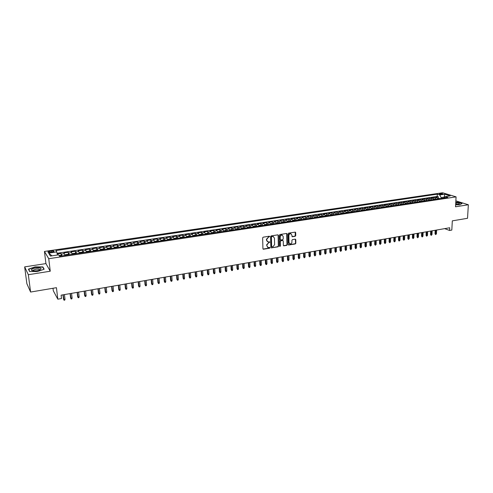 <?xml version="1.0" encoding="UTF-8"?>
<svg xmlns="http://www.w3.org/2000/svg" width="493" height="493" viewBox="0 0 493 493"><rect width="100%" height="100%" fill="white"/><g stroke="black" fill="none" stroke-linecap="round" stroke-linejoin="round"><path stroke-width="0.74" d="M269.665 236.572L269.258 236.215L263.182 237.182L262.627 237.879L262.929 248.737L263.311 249.236L269.554 248.238L269.936 247.757L269.671 247.406L268.106 247.511L266.886 245.915L266.861 245.009L268.636 242.79L269.8 242.18L269.529 241.823L267.982 241.934L266.744 240.313L266.719 239.407L268.494 237.182L269.665 236.572M267.403 241.662L266.466 240.153L266.442 239.247L269.326 236.209M263.046 249.07L269.277 248.071L269.609 247.394M267.526 247.239L266.59 244.848L269.468 241.816M439.935 193.552L439.275 193.78C439.442 194.211 440.422 194.371 442.215 194.26L442.868 194.039C442.702 193.601 441.722 193.441 439.935 193.552M295.19 236.295L295.732 235.611L295.689 232.61L295.307 232.111L288.608 233.14L288.06 233.824L288.239 244.534L288.615 245.027L295.289 243.949L295.831 243.271L295.782 239.672L295.227 239.167L292.448 239.623L291.905 240.307L291.936 242.094C291.77 243.345 291.116 243.949 289.983 243.912L288.984 242.581L288.867 235.537C289.027 234.292 289.674 233.688 290.808 233.713L291.831 235.062L292.226 236.739L295.19 236.295L295.27 232.104M28.329 274.712L50.261 271.224L45.929 263.601L24.65 266.886L28.329 274.712L30.603 292.047L56.442 287.684L57.81 299.177L61.502 298.53L61.107 295.165L449.721 227.76L449.573 230.465L451.816 230.071L452.315 220.864L467.53 218.294L468.35 204.761L455.865 200.854M50.261 271.224L48.745 258.714L456.08 196.867L455.532 206.795L468.35 204.761M278.391 235.364L277.818 234.853L271.144 235.913L270.595 236.609L270.854 247.424L271.23 247.917L278.07 246.82L278.619 246.13L278.391 235.364L277.984 234.853M279.925 234.52L286.525 233.472L287.092 233.984L287.271 244.694L286.729 245.378L283.734 245.841L283.358 245.341L283.278 241.003L282.711 240.498L280.837 240.8L280.289 241.49L280.381 246.019L279.864 246.494L279.599 246.149L279.377 235.21L279.925 234.52M30.603 292.047L26.875 283.721L24.65 266.886M438.295 198.352L438.369 196.83L435.664 197.237L436.958 197.65L435.146 197.921L436.262 199.203M433.785 199.03L433.852 197.508L431.128 197.921L432.416 198.334L430.592 198.605L431.702 199.893M429.243 199.714L429.311 198.192L426.568 198.599L427.85 199.018L426.014 199.295L427.117 200.589M424.67 200.404L424.738 198.876L421.977 199.289L423.253 199.708L421.404 199.992L422.501 201.286M420.073 201.101L420.135 199.566L417.355 199.985L418.619 200.404L416.764 200.688L417.854 201.988M415.439 201.803L415.5 200.263L412.703 200.682L413.96 201.107L412.086 201.391L413.177 202.697M410.78 202.506L410.835 200.959L408.019 201.384L409.27 201.81L407.384 202.093L408.469 203.412M406.084 203.215L406.14 201.662L403.305 202.087L404.55 202.524L402.652 202.808L403.73 204.127M401.364 203.923L401.413 202.37L398.56 202.802L399.798 203.239L397.888 203.523L398.96 204.848M396.606 204.644L396.655 203.085L393.784 203.517L395.01 203.954L393.087 204.244L394.154 205.575M391.824 205.365L391.867 203.806L388.977 204.238L390.197 204.681L388.256 204.971L389.322 206.308M387.005 206.092L387.042 204.527L384.133 204.965L385.347 205.408L383.394 205.704L384.454 207.048M382.149 206.826L382.192 205.254L379.259 205.692L380.46 206.142L378.501 206.438L379.548 207.787M377.268 207.565L377.305 205.988L374.353 206.425L375.549 206.881L373.571 207.177L374.618 208.533M372.351 208.305L372.381 206.721L369.417 207.171L370.6 207.627L368.61 207.923L369.651 209.285M367.402 209.05L367.433 207.467L364.444 207.91L365.615 208.373L363.618 208.675L364.647 210.043M362.417 209.802L362.441 208.212L359.434 208.662L360.605 209.131L358.584 209.433L359.613 210.807M357.4 210.56L357.425 208.964L354.393 209.42L355.552 209.889L353.524 210.191L354.541 211.571M352.347 211.324L352.366 209.722L349.315 210.178L350.468 210.653L348.422 210.961L349.438 212.347M347.263 212.095L347.275 210.486L344.206 210.949L345.346 211.423L343.288 211.731L344.293 213.124M342.142 212.865L342.154 211.257L339.061 211.719L340.188 212.193L338.118 212.508L339.116 213.907M338.377 214.017L336.996 213.642L336.99 212.027L333.878 212.495L335 212.976L332.911 213.29L333.903 214.695M333.169 214.806L331.789 214.43L331.795 212.803L328.658 213.278L329.768 213.765L327.666 214.079L328.658 215.49M327.925 215.601L326.545 215.219L326.563 213.592L323.408 214.067L324.505 214.554L322.391 214.874L323.371 216.291M321.3 216.02L321.294 214.381L318.114 214.856L319.205 215.349L317.073 215.669L318.047 217.099M315.995 216.828L315.988 215.176L312.79 215.657L313.862 216.156L311.718 216.476L312.685 217.906M310.658 217.641L310.645 215.977L307.422 216.458L308.489 216.963L306.326 217.284L307.287 218.726M305.278 218.454L305.266 216.784L302.018 217.271L303.072 217.777L300.896 218.103L301.845 219.551M299.867 219.28L299.843 217.598L296.576 218.085L297.618 218.596L295.43 218.923L296.373 220.377M294.413 220.106L294.389 218.411L291.092 218.904L292.127 219.422L289.921 219.755L290.858 221.215M288.916 220.938L288.892 219.237L285.576 219.736L286.593 220.254L284.375 220.587L285.299 222.053M283.389 221.782L283.352 220.069L280.012 220.568L281.022 221.092L278.785 221.425L279.704 222.898M277.812 222.626L277.781 220.901L274.416 221.406L275.414 221.936L273.153 222.275L274.065 223.754M272.204 223.483L272.161 221.745L268.771 222.251L269.757 222.781L267.489 223.126L268.389 224.611M266.553 224.34L266.503 222.589L263.089 223.101L264.063 223.637L261.777 223.982L262.67 225.48M260.859 225.202L260.809 223.446L257.371 223.964L258.332 224.5L256.021 224.845L256.908 226.349M255.121 226.077L255.066 224.309L251.603 224.826L252.552 225.369L250.228 225.72L251.11 227.23M249.347 226.953L249.285 225.172L245.797 225.695L246.734 226.244L244.392 226.595L245.261 228.111M243.524 227.84L243.462 226.047L239.943 226.57L240.867 227.125L238.513 227.483L239.37 229.005M237.663 228.734L237.595 226.928L234.052 227.458L234.964 228.012L232.585 228.37L233.435 229.904M231.759 229.627L231.685 227.809L228.117 228.345L229.011 228.906L226.62 229.27L227.458 230.81M225.806 230.533L225.726 228.703L222.133 229.245L223.015 229.812L220.605 230.169L221.437 231.716M219.816 231.445L219.73 229.602L216.107 230.145L216.975 230.718L214.547 231.081L215.367 232.634M213.777 232.363L213.685 230.508L210.036 231.057L210.893 231.63L208.447 232L209.254 233.565M207.689 233.294L207.596 231.42L203.917 231.975L204.761 232.554L202.296 232.924L203.098 234.495M201.563 234.224L201.458 232.339L197.755 232.899L198.58 233.485L196.097 233.855L196.886 235.432M195.388 235.167L195.277 233.269L191.549 233.83L192.356 234.415L189.854 234.791L190.637 236.381M189.164 236.116L189.047 234.2L185.288 234.767L186.083 235.358L183.562 235.74L184.333 237.336M182.891 237.071L182.774 235.143L178.984 235.709L179.76 236.313L177.221 236.695L177.979 238.298M176.574 238.033L176.445 236.092L172.63 236.665L173.394 237.269L170.831 237.651L171.582 239.265M170.208 239L170.073 237.047L166.227 237.62L166.973 238.236L164.391 238.624L165.13 240.239M163.793 239.98L163.651 238.008L159.775 238.587L160.508 239.204L157.902 239.598L158.629 241.225M157.322 240.966L157.181 238.976L153.274 239.561L153.989 240.183L151.363 240.578L152.078 242.217M150.809 241.958L150.655 239.955L146.717 240.547L147.419 241.176L144.776 241.57L145.478 243.215M144.246 242.963L144.085 240.941L140.117 241.533L140.795 242.168L138.132 242.568L138.823 244.22M137.627 243.973L137.461 241.934L133.455 242.531L134.121 243.172L131.434 243.573L132.118 245.237M130.953 244.99L130.781 242.932L126.75 243.542L127.397 244.183L124.686 244.59L125.358 246.26M124.23 246.013L124.051 243.943L119.984 244.553L120.612 245.2L117.889 245.613L118.542 247.295M117.457 247.048L117.266 244.959L113.168 245.576L113.778 246.229L111.03 246.642L111.671 248.33M110.629 248.096L110.432 245.982L106.303 246.605L106.889 247.264L104.122 247.683L104.75 249.378M103.746 249.144L103.536 247.018L99.376 247.64L99.95 248.306L97.152 248.731L97.768 250.438M96.807 250.204L96.591 248.059L92.394 248.688L92.949 249.359L90.133 249.785L90.73 251.504M89.806 251.276L89.584 249.107L85.357 249.741L85.887 250.419L83.052 250.851L83.637 252.576M82.756 252.354L82.528 250.167L78.264 250.808L78.775 251.492L75.91 251.923L76.483 253.655M75.651 253.445L75.404 251.233L71.109 251.88L71.602 252.57L68.718 253.001L69.273 254.752M68.484 254.542L68.231 252.311L63.899 252.958L64.922 255.411M50.532 252.379L53.983 251.51C54.205 250.955 53.349 250.771 51.414 250.962L47.963 251.824C47.735 252.385 48.591 252.564 50.532 252.379M48.745 258.714L44.438 251.448L442.615 192.757L456.08 196.867M438.369 196.83L437.18 196.46L437.291 194.174L55.882 250.567L56.744 251.898L57.471 255.017M437.291 194.174L439.781 194.945L444.723 194.211L450.245 195.906L445.265 196.658L447.835 197.453L59.542 256.224L58.649 254.838L50.446 256.077L48.641 253.1L56.744 251.898M61.255 255.645L60.996 253.396L62.007 255.849M68.231 252.311L68.718 253.001M75.404 251.233L75.91 251.923M82.528 250.167L83.052 250.851M89.584 249.107L90.133 249.785M96.591 248.059L97.152 248.731M103.536 247.018L104.122 247.683M110.432 245.982L111.03 246.642M117.266 244.959L117.889 245.613M124.051 243.943L124.686 244.59M130.781 242.932L131.434 243.573M137.461 241.934L138.132 242.568M144.085 240.941L144.776 241.57M150.655 239.955L151.363 240.578M157.181 238.976L157.902 239.598M163.651 238.008L164.391 238.624M170.073 237.047L170.831 237.651M176.445 236.092L177.221 236.695M182.774 235.143L183.562 235.74M189.047 234.2L189.854 234.791M195.277 233.269L196.097 233.855M201.458 232.339L202.296 232.924M207.596 231.42L208.447 232M213.685 230.508L214.547 231.081M219.73 229.602L220.605 230.169M225.726 228.703L226.62 229.27M231.685 227.809L232.585 228.37M237.595 226.928L238.513 227.483M243.462 226.047L244.392 226.595M249.285 225.172L250.228 225.72M255.066 224.309L256.021 224.845M260.809 223.446L261.777 223.982M266.503 222.589L267.489 223.126M272.161 221.745L273.153 222.275M277.781 220.901L278.785 221.425M283.352 220.069L284.375 220.587M288.892 219.237L289.921 219.755M294.389 218.411L295.43 218.923M299.843 217.598L300.896 218.103M305.266 216.784L306.326 217.284M310.645 215.977L311.718 216.476M315.988 215.176L317.073 215.669M321.294 214.381L322.391 214.874M326.563 213.592L327.666 214.079M331.795 212.803L332.911 213.29M336.99 212.027L338.118 212.508M342.154 211.257L343.288 211.731M347.275 210.486L348.422 210.961M352.366 209.722L353.524 210.191M357.425 208.964L358.584 209.433M362.441 208.212L363.618 208.675M367.433 207.467L368.61 207.923M372.381 206.721L373.571 207.177M377.305 205.988L378.501 206.438M382.192 205.254L383.394 205.704M387.042 204.527L388.256 204.971M391.867 203.806L393.087 204.244M396.655 203.085L397.888 203.523M401.413 202.37L402.652 202.808M406.14 201.662L407.384 202.093M410.835 200.959L412.086 201.391M415.5 200.263L416.764 200.688M420.135 199.566L421.404 199.992M424.738 198.876L426.014 199.295M429.311 198.192L430.592 198.605M433.852 197.508L435.146 197.921M437.18 196.46L57.065 253.279M60.996 253.396L57.225 253.957M444.224 197.822L444.261 197.108L441.106 197.588L441.062 198.476M52.997 288.263L53.306 290.784L57.81 299.177M45.929 263.601L44.438 251.448M444.661 228.635L449.573 230.465M444.729 197.255L444.261 197.108L444.723 194.211M72.169 254.314L71.602 252.57M79.355 253.223L78.775 251.492M86.485 252.145L85.887 250.419M93.553 251.073L92.949 249.359M100.566 250.013L99.95 248.306M111.104 248.417L109.939 247.917L107.875 248.232L107.536 248.959L106.889 247.264M114.425 247.917L113.778 246.229M121.272 246.876L120.612 245.2M128.069 245.853L127.397 244.183M134.805 244.83L134.121 243.172M141.491 243.819L140.795 242.168M148.122 242.815L147.419 241.176M154.703 241.816L153.989 240.183M161.236 240.831L160.508 239.204M167.719 239.851L166.973 238.236M174.134 238.828L173.394 237.269M180.524 237.897L179.76 236.313M186.859 236.954L186.083 235.358M193.139 235.999L192.356 234.415M199.375 235.056L198.58 233.485M205.563 234.12L204.761 232.554M211.707 233.189L210.893 231.63M217.801 232.271L216.975 230.718M223.853 231.353L223.015 229.812M229.855 230.447L229.011 228.906M235.814 229.541L234.964 228.012M241.73 228.647L240.867 227.125M247.603 227.76L246.734 226.244M253.433 226.879L252.552 225.369M259.219 226.004L258.332 224.5M264.963 225.128L264.063 223.637M270.663 224.266L269.757 222.781M276.326 223.409L275.414 221.936M281.947 222.559L281.022 221.092M287.524 221.714L286.593 220.254M293.064 220.876L292.127 219.422M298.567 220.044L297.618 218.596M304.027 219.219L303.072 217.777M309.45 218.399L308.489 216.963M314.836 217.586L313.862 216.156M320.179 216.772L319.205 215.349M325.491 215.971L324.505 214.554M330.76 215.17L329.768 213.765M335.992 214.381L335 212.976M341.193 213.592L340.188 212.193M346.357 212.81L345.346 211.423M351.484 212.039L350.468 210.653M356.575 211.263L355.552 209.889M361.628 210.499L360.605 209.131M366.65 209.741L365.615 208.373M371.642 208.983L370.6 207.627M376.597 208.237L375.549 206.881M381.514 207.491L380.46 206.142M386.401 206.752L385.347 205.408M391.257 206.019L390.197 204.681M396.082 205.285L395.01 203.954M400.871 204.564L399.798 203.239M405.628 203.843L404.55 202.524M410.355 203.128L409.27 201.81M415.051 202.413L413.96 201.107M419.716 201.711L418.619 200.404M424.35 201.008L423.253 199.708M428.953 200.312L427.85 199.018M433.532 199.616L432.416 198.334M445.265 196.658L444.039 198.026M438.074 198.932L436.958 197.65M441.106 197.588L439.781 194.945M51.999 255.842L48.641 253.1M37.499 271.544L44.154 269.221L42.891 266.916L35.102 266.892L28.44 269.166L29.574 271.514L37.499 271.544M455.643 204.817L459.846 204.805L462.052 203.48L457.966 202.198L455.785 202.204M42.977 267.625L42.891 266.916M271.23 247.917L277.787 246.654L278.335 245.964L278.114 235.21M271.791 236.658L271.403 237.145L271.631 246.636L272.851 246.851L274.613 244.639L274.465 238.168L273.221 236.541L271.514 236.498L271.403 237.145M271.717 246.876L271.353 246.469L271.125 236.985M273.51 236.634L272.611 236.529M271.514 236.498L272.333 236.369M283.475 245.68L286.445 245.212L286.988 244.528L286.673 233.472M282.853 240.473L280.554 240.639L280.006 241.33L280.381 246.019M279.648 246.34L280.098 245.853M283.192 236.48L282.162 235.124C281.016 235.093 280.363 235.703 280.203 236.96L280.252 239.456L280.819 239.968L282.692 239.66L283.241 238.976L283.192 236.48M282.36 235.186L281.879 234.97C280.733 234.933 280.079 235.543 279.919 236.8L280.203 236.96M280.388 239.826L279.969 239.296L279.919 236.8M291.973 236.591L294.894 236.141M290.987 233.768L290.519 233.559C289.385 233.528 288.744 234.138 288.584 235.383L288.867 235.537M289.508 243.69L288.695 242.42L288.584 235.383M288.356 244.873L294.999 243.788L295.541 243.111L295.369 239.167M59.135 255.59L60.386 255.399L61.483 255.929M60.084 256.113L59.413 256.021M65.002 299.313L64.762 300.12L64.053 300.243L63.492 299.134L63.72 299.541L65.002 299.313L64.454 294.586M64.053 300.243L63.166 294.808M63.492 299.134L62.987 294.839M35.613 267.982C32.624 268.537 31.232 269.264 31.435 270.146C32.211 270.897 34.066 271.076 37.012 270.7L39.797 269.967C42.318 268.278 40.925 267.613 35.613 267.982M39.687 270.01C39.884 269.19 38.633 268.925 35.934 269.215L33.185 270.213L33.197 270.83M29.771 271.52L28.705 269.307L35.157 267.095L42.706 267.12L43.902 269.314M28.773 269.862L28.705 269.307M455.661 204.478L458.977 204.164L459.421 203.597C458.94 203.134 457.72 202.851 455.76 202.746M458.262 204.349L455.705 203.658M455.779 202.352L457.892 202.346L461.849 203.591L459.827 204.805M68.743 254.832L67.64 254.308L65.47 254.634L65.119 255.38M68.601 254.573L65.033 255.392M66.487 255.146L67.362 255.017M72.095 298.062L71.855 298.863L71.152 298.992L70.585 297.883L70.826 298.29L72.095 298.062L71.565 293.353M71.152 298.992L70.289 293.575M70.585 297.883L70.098 293.606M75.947 253.741L74.831 253.217L72.681 253.544L72.354 254.283M74.585 253.944L73.716 253.944M79.139 296.823L78.892 297.624L78.19 297.747L77.629 296.644L77.876 297.045L79.139 296.823L78.621 292.127M78.19 297.747L77.358 292.349M77.629 296.644L77.154 292.38M83.095 252.656L81.967 252.145L79.835 252.465L79.527 253.199M82.941 252.404L79.428 253.211M81.733 252.866L80.883 252.86M86.121 295.59L85.874 296.392L85.178 296.515L84.611 295.418L84.864 295.812L86.121 295.59L85.622 290.913M85.178 296.515L84.365 291.129M84.611 295.418L84.155 291.166M90.182 251.584L89.048 251.073L86.928 251.393L86.645 252.12M90.022 251.331L86.54 252.133M88.826 251.769L87.982 251.781M93.048 294.37L92.795 295.165L92.105 295.289L91.538 294.198L91.803 294.592L93.048 294.37L92.567 289.711M92.105 295.289L91.316 289.927M91.538 294.198L91.094 289.964M97.207 250.518L96.067 250.013L93.966 250.333L93.701 251.054M95.876 250.721L95.038 250.851M99.919 293.162L99.666 293.951L98.982 294.075L98.409 292.99L98.686 293.378L99.919 293.162L99.45 288.516M98.982 294.075L98.218 288.732M98.409 292.99L97.984 288.769M104.183 249.464L103.031 248.965L100.948 249.279L100.701 249.994M104.023 249.218L100.59 250.006M102.852 249.643L102.02 249.655M106.741 291.961L106.482 292.75L105.804 292.867L105.231 291.788L105.514 292.176L106.741 291.961L106.285 287.327M105.804 292.867L105.058 287.542M105.231 291.788L104.818 287.585M110.931 248.17L107.647 248.94M109.779 248.595L108.953 248.608M113.501 290.765L113.248 291.554L112.57 291.677L111.997 290.599L112.287 290.981L113.501 290.765L113.07 286.156M112.57 291.677L111.849 286.365M111.997 290.599L111.597 286.408M117.963 247.381L116.798 246.882L114.746 247.196L114.542 247.899M116.656 247.554L115.83 247.566M120.218 289.582L119.959 290.371L119.288 290.488L118.708 289.416L119.01 289.798L120.218 289.582L119.799 284.985M119.288 290.488L118.591 285.194M118.708 289.416L118.326 285.244M124.772 246.352L123.595 245.859L121.561 246.167L121.377 246.864M123.484 246.543L122.658 246.531M126.874 288.411L126.615 289.194L125.949 289.311L125.37 288.245L125.684 288.621L126.874 288.411L126.473 283.826M125.949 289.311L125.271 284.036M125.37 288.245L125 284.085M131.526 245.329L130.343 244.842L128.322 245.144L128.155 245.834M130.238 245.52L129.425 245.508M133.486 287.246L133.221 288.029L132.562 288.146L131.982 287.08L132.297 287.456L133.486 287.246L133.098 282.68M132.562 288.146L131.908 282.883M131.982 287.08L131.625 282.933M138.046 244.072L134.737 244.571L135.033 244.134L137.036 243.832L138.225 244.312M136.949 244.503L136.142 244.491M140.043 286.094L139.778 286.871L139.125 286.988L138.539 285.928L138.866 286.297L140.043 286.094L139.667 281.54M139.125 286.988L138.49 281.743M138.539 285.928L138.194 281.793M141.423 243.542L141.688 243.129L143.679 242.827L144.874 243.308M143.605 243.474L142.81 243.48M146.55 284.948L146.279 285.718L145.632 285.835L145.047 284.781L145.38 285.151L146.55 284.948L146.187 280.406M145.632 285.835L145.022 280.609M145.047 284.781L144.714 280.665M148.048 242.525L150.266 241.829L151.474 242.309M150.211 242.476L149.416 242.476M153.009 283.808L152.738 284.578L152.09 284.695L151.505 283.648L151.85 284.011L153.009 283.808L152.664 279.284M152.09 284.695L151.499 279.488M151.505 283.648L151.191 279.543M154.623 241.515L156.805 240.843L158.019 241.317M156.768 241.484L155.998 241.625M159.418 282.68L159.14 283.45L158.506 283.561L157.914 282.52L158.265 282.883L159.418 282.68L159.085 278.169M158.506 283.561L157.933 278.372M157.914 282.52L157.612 278.428M161.149 240.51L163.288 239.863L164.514 240.337M163.269 240.498L162.505 240.639M165.777 281.558L165.5 282.329L164.865 282.44L164.274 281.398L164.631 281.762L165.777 281.558L165.457 277.066M164.865 282.44L164.311 277.263M164.274 281.398L163.984 277.319M167.626 239.518L169.728 238.895L170.96 239.358M169.74 239.543L168.963 239.66M172.088 280.449L171.81 281.213L171.182 281.324L170.584 280.289L170.954 280.646L172.088 280.449L171.78 275.969M171.182 281.324L170.646 276.166M170.584 280.289L170.307 276.222M174.047 238.526L176.118 237.928L177.351 238.39M176.143 238.575L175.372 238.692M178.349 279.34L178.072 280.104L177.443 280.215L176.851 279.186L177.227 279.543L178.349 279.34L178.059 274.878M177.443 280.215L176.932 275.076M176.851 279.186L176.586 275.137M180.42 237.546L182.453 236.973L183.698 237.429M182.496 237.614L181.714 237.589M184.567 278.249L184.283 279.007L183.667 279.118L183.069 278.095L183.451 278.446L184.567 278.249L184.29 273.8M183.667 279.118L183.174 273.991M183.069 278.095L182.817 274.053M186.748 236.566L188.745 236.024L189.996 236.48M188.036 236.751L188.788 236.64M190.736 277.158L190.452 277.916L189.836 278.027L189.238 277.011L190.736 277.158L190.471 272.728M189.836 278.027L189.361 272.919M189.238 277.011L188.998 272.98M193.022 235.599L194.988 235.081L196.245 235.531M195.062 235.709L194.316 235.827M196.861 276.08L196.578 276.838L195.961 276.949L195.364 275.932L196.861 276.08L196.608 271.661M195.961 276.949L195.511 271.853M195.364 275.932L195.136 271.92M199.246 234.631L201.181 234.144L202.45 234.594M201.261 234.773L200.528 234.884M202.943 275.008L202.654 275.766L202.044 275.87L201.446 274.86L202.943 275.008L202.703 270.608M202.044 275.87L201.606 270.793M201.446 274.86L201.224 270.86M205.427 233.67L207.331 233.22L208.601 233.664M207.424 233.818L206.703 233.947M208.977 273.948L208.681 274.7L208.083 274.804L207.479 273.8L208.977 273.948L208.749 269.554M208.083 274.804L207.664 269.745M207.479 273.8L207.276 269.813M211.559 232.721L213.438 232.295L214.714 232.739M213.555 232.912L212.822 233.023M214.966 272.894L214.671 273.64L214.073 273.751L213.469 272.746L214.966 272.894L214.751 268.512M214.073 273.751L213.672 268.703M213.469 272.746L213.272 268.771M217.641 231.772L219.496 231.383L220.778 231.821M219.625 231.993L218.898 232.104M220.907 271.846L220.611 272.592L220.02 272.697L219.416 271.698L220.907 271.846L220.71 267.483M220.02 272.697L219.638 267.668M219.416 271.698L219.231 267.736M223.68 230.829L225.504 230.471L226.792 230.909M225.64 231.063L224.931 231.192M226.811 270.805L226.515 271.551L225.923 271.655L225.319 270.657L226.811 270.805L226.62 266.454M225.923 271.655L225.56 266.639M225.319 270.657L225.147 266.713M229.676 229.898L231.476 229.572L232.77 230.003M231.636 230.176L230.921 230.286M232.671 269.77L232.369 270.515L231.784 270.62L231.18 269.628L232.671 269.77L232.493 265.437M231.784 270.62L231.439 265.622M231.18 269.628L231.014 265.696M235.617 228.968L237.398 228.678L238.698 229.109M237.558 229.257L236.862 229.387M238.489 268.747L238.187 269.486L237.608 269.591L236.997 268.605L238.489 268.747L238.322 264.427M237.608 269.591L237.275 264.612M236.997 268.605L236.843 264.686M241.527 228.056L243.277 227.791L244.583 228.216M243.468 228.382L242.759 228.493M244.257 267.73L243.955 268.469L243.382 268.574L242.772 267.588L244.257 267.73L244.103 263.422M243.382 268.574L243.067 263.601M242.772 267.588L242.63 263.681M247.4 227.168L249.113 226.909L250.426 227.335M249.304 227.501L248.62 227.606M249.994 266.719L249.686 267.459L249.119 267.557L248.509 266.584L249.994 266.719L249.846 262.43M249.119 267.557L248.817 262.609M248.509 266.584L248.373 262.683M253.223 226.287L254.906 226.034L256.224 226.453M254.413 226.706L255.121 226.62M255.682 265.715L255.38 266.454L254.813 266.553L254.197 265.579L255.682 265.715L255.553 261.438M254.813 266.553L254.53 261.617M254.197 265.579L254.08 261.697M259.01 225.418L260.655 225.165L261.98 225.584M260.877 225.726L260.199 225.849M261.333 264.723L261.025 265.456L260.464 265.554L259.854 264.587L261.333 264.723L261.21 260.458M260.464 265.554L260.199 260.631M259.854 264.587L259.737 260.711M264.753 224.549L266.368 224.303L267.693 224.716M266.614 224.882L265.93 224.987M266.941 263.737L266.633 264.464L266.078 264.562L265.462 263.595L266.941 263.737L266.836 259.478M266.078 264.562L265.826 259.657M265.462 263.595L265.357 259.737M270.454 223.686L272.037 223.446L273.368 223.859M272.278 224.025L271.612 224.124M272.512 262.751L272.204 263.484L271.649 263.576L271.033 262.615L272.512 262.751L272.413 258.511M271.649 263.576L271.415 258.689M271.033 262.615L270.94 258.77M276.111 222.836L277.664 222.602L279.001 223.009M277.916 223.15L277.257 223.267M278.046 261.777L277.183 262.603L276.567 261.641L278.046 261.777L277.953 257.549M277.183 262.603L276.961 257.722M276.567 261.641L276.481 257.808M281.731 221.986L283.253 221.758L284.59 222.158M283.537 222.318L282.865 222.423M283.537 260.809L283.222 261.536L282.674 261.629L282.058 260.68L283.537 260.809L283.457 256.6M282.674 261.629L282.471 256.767M282.058 260.68L281.984 256.853M287.308 221.141L288.799 220.919L290.143 221.32M289.077 221.462L288.43 221.579M288.99 259.848L288.128 260.668L287.511 259.719L288.99 259.848L288.923 255.651M288.128 260.668L287.943 255.818M287.511 259.719L287.45 255.904M292.848 220.309L294.309 220.088L295.658 220.488M294.598 220.624L293.951 220.741M294.407 258.893L293.545 259.712L292.928 258.763L294.407 258.893L294.346 254.708M293.545 259.712L293.372 254.875M292.928 258.763L292.873 254.961M298.351 219.477L301.131 219.656M299.424 219.896L300.077 219.798M299.781 257.95L298.924 258.763L298.308 257.821L299.781 257.95L299.732 253.772M298.924 258.763L298.764 253.944M298.308 257.821L298.265 254.031M303.811 218.652L306.566 218.837M305.537 218.991L304.884 219.089M305.124 257.007L304.267 257.821L303.651 256.878L305.124 257.007L305.081 252.847M304.267 257.821L304.119 253.014M303.651 256.878L303.614 253.1M309.228 217.832L311.958 218.017M310.923 218.152L310.294 218.27M310.424 256.07L309.573 256.878L308.951 255.947L310.424 256.07L310.393 251.923M309.573 256.878L309.444 252.089M308.951 255.947L308.926 252.182M314.614 217.025L317.319 217.21M316.29 217.364L315.662 217.456M315.686 255.146L314.842 255.953L314.22 255.017L315.686 255.146L315.668 251.011M314.842 255.953L314.725 251.171M314.22 255.017L314.201 251.264M319.957 216.217L322.638 216.402M321.615 216.556L320.992 216.649M320.918 254.222L320.074 255.029L319.452 254.098L320.918 254.222L320.906 250.099M320.074 255.029L319.969 250.265M319.452 254.098L319.439 250.358M326.545 215.219L325.263 215.416M326.274 215.829L326.921 215.755M326.113 253.31L325.269 254.111L324.647 253.186L326.113 253.31L326.113 249.199M325.269 254.111L325.177 249.359M324.647 253.186L324.647 249.452M331.789 214.43L330.538 214.615M331.53 215.034L332.177 214.96M331.271 252.398L330.427 253.199L329.805 252.28L331.271 252.398L331.278 248.299M330.427 253.199L330.353 248.466M329.805 252.28L329.811 248.558M336.996 213.642L335.77 213.826M337.391 214.172L336.768 214.264M336.392 251.498L335.554 252.293L334.932 251.375L336.392 251.498L336.411 247.412M335.554 252.293L335.493 247.572M334.932 251.375L334.944 247.665M340.965 213.044L343.553 213.235M342.573 213.383L341.951 213.481M341.483 250.604L340.645 251.393L340.022 250.481L341.483 250.604L341.507 246.531M340.645 251.393L340.595 246.685M340.022 250.481L340.041 246.783M346.129 212.267L348.693 212.458M347.719 212.606L347.103 212.699M346.536 249.711L345.698 250.499L345.075 249.594L346.536 249.711L346.573 245.65M345.698 250.499L345.661 245.81M345.075 249.594L345.106 245.902M351.256 211.491L353.795 211.688M352.828 211.836L352.218 211.928M351.552 248.829L350.72 249.612L350.098 248.706L351.552 248.829L351.601 244.781M350.72 249.612L350.696 244.935M350.098 248.706L350.135 245.033M356.347 210.721L358.861 210.918M357.881 211.047L357.296 211.158M356.538 247.948L355.712 248.731L355.083 247.831L356.538 247.948L356.593 243.912M355.712 248.731L355.7 244.066M355.083 247.831L355.133 244.164M361.4 209.956L363.896 210.16M362.318 210.375L362.94 210.301M361.492 247.073L360.666 247.856L360.038 246.956L361.492 247.073L361.554 243.049M360.666 247.856L360.66 243.203M360.038 246.956L360.093 243.302M366.422 209.198L368.893 209.402M367.926 209.525L367.347 209.636M366.41 246.21L365.584 246.987L364.956 246.093L366.41 246.21L366.484 242.199M365.584 246.987L365.596 242.353M364.956 246.093L365.017 242.451M371.408 208.447L373.86 208.65M372.307 208.866L372.918 208.792M371.297 245.348L370.477 246.124L369.849 245.231L371.297 245.348L371.377 241.348M370.477 246.124L370.496 241.502M369.849 245.231L369.916 241.601M376.362 207.701L378.79 207.904M377.854 208.046L377.262 208.132M376.153 244.491L375.333 245.267L374.705 244.38L376.153 244.491L376.239 240.504M375.333 245.267L375.364 240.658M374.705 244.38L374.779 240.757M381.28 206.955L383.69 207.165M382.741 207.288L382.174 207.393M380.972 243.641L380.152 244.417L379.524 243.53L380.972 243.641L381.071 239.666M380.152 244.417L380.202 239.814M379.524 243.53L379.61 239.918M386.167 206.222L388.552 206.425M387.615 206.549L387.048 206.653M385.766 242.796L384.947 243.567L384.318 242.685L385.766 242.796L385.865 238.834M384.947 243.567L385.002 238.982M384.318 242.685L384.411 239.087M391.023 205.489L393.389 205.692M392.453 205.834L391.892 205.92M390.524 241.958L389.704 242.729L389.076 241.847L390.524 241.958L390.635 238.008M389.704 242.729L389.778 238.156M389.076 241.847L389.174 238.261M395.842 204.761L398.19 204.965M397.259 205.088L396.705 205.193M395.25 241.126L394.437 241.89L393.808 241.015L395.25 241.126L395.368 237.188M394.437 241.89L394.517 237.33M393.808 241.015L393.913 237.441M400.636 204.034L402.954 204.244M402.035 204.385L401.481 204.472M399.946 240.301L399.133 241.065L398.504 240.19L399.946 240.301L400.07 236.369M399.133 241.065L399.225 236.517M398.504 240.19L398.615 236.622M405.394 203.319L407.693 203.529M406.78 203.646L406.226 203.751M404.611 239.481L403.804 240.239L403.169 239.37L404.611 239.481L404.747 235.562M403.804 240.239L403.909 235.703M403.169 239.37L403.292 235.814M410.121 202.605L412.401 202.814M411.489 202.937L410.946 203.036M409.245 238.661L408.438 239.419L407.81 238.557L409.245 238.661L409.387 234.754M408.438 239.419L408.555 234.896M407.81 238.557L407.933 235.007M414.81 201.896L417.072 202.112M416.172 202.229L415.63 202.327M413.855 237.848L413.048 238.606L412.419 237.743L413.855 237.848L414.003 233.953M413.048 238.606L413.171 234.095M412.419 237.743L412.549 234.206M419.475 201.193L421.718 201.403M420.837 201.538L420.282 201.625M418.428 237.047L417.626 237.799L416.992 236.936L418.428 237.047L418.582 233.158M417.626 237.799L417.762 233.3M416.992 236.936L417.133 233.411M424.109 200.491L426.334 200.706M425.459 200.842L424.904 200.922M422.976 236.246L422.174 236.991L421.546 236.141L422.976 236.246L423.136 232.369M422.174 236.991L422.322 232.511M421.546 236.141L421.688 232.622M428.713 199.794L430.919 200.016M430.05 200.146L429.502 200.226M427.493 235.444L426.691 236.196L426.063 235.346L427.493 235.444L427.665 231.587M426.691 236.196L426.852 231.722M426.063 235.346L426.211 231.833M433.285 199.104L435.473 199.326M434.61 199.455L434.062 199.536M431.979 234.656L431.184 235.401L430.555 234.551L431.979 234.656L432.158 230.804M431.184 235.401L431.35 230.946M430.555 234.551L430.709 231.057M437.833 198.42L439.996 198.642M439.14 198.771L438.597 198.852M436.441 233.873L435.646 234.613L435.017 233.768L436.441 233.873L436.625 230.028M435.646 234.613L435.824 230.169M435.017 233.768L435.177 230.28M64.367 253.655L61.459 254.092M49.953 252.447L49.805 251.196M51.568 252.225L51.414 250.962M61.342 255.67L59.382 255.966M75.799 253.482L72.243 254.024M97.053 250.271L93.578 250.795M117.79 247.135L114.407 247.646M124.6 246.106L121.235 246.617M131.348 245.089L128.014 245.588M144.689 243.067L141.423 243.56M151.283 242.069L148.06 242.562M157.828 241.083L154.642 241.564M164.317 240.103L161.168 240.578M170.757 239.13L167.651 239.598M177.147 238.162L174.078 238.624M183.495 237.201L180.456 237.663M189.787 236.252L186.792 236.702M196.035 235.303L193.071 235.753M202.235 234.366L199.308 234.81M208.385 233.435L205.495 233.873M214.492 232.517L211.633 232.949M220.55 231.599L217.727 232.024M226.564 230.687L223.779 231.112M232.536 229.787L229.781 230.2M238.464 228.888L235.74 229.3M244.343 228L241.656 228.407M250.185 227.119L247.529 227.519M255.984 226.244L253.359 226.638M261.734 225.369L259.145 225.763M267.446 224.506L264.889 224.894M273.116 223.649L270.589 224.032M278.748 222.799L276.253 223.175M284.338 221.955L281.873 222.325M289.89 221.117L287.45 221.486M295.399 220.285L292.99 220.648M300.872 219.453L298.487 219.816M306.301 218.633L303.947 218.991M311.693 217.82L309.37 218.171M317.048 217.006L314.756 217.358M322.367 216.205L320.099 216.55M327.648 215.404L325.411 215.743M332.892 214.615L330.68 214.948M338.099 213.826L335.918 214.159M343.276 213.044L341.113 213.37M348.409 212.267L346.277 212.588M353.512 211.497L351.404 211.817M358.577 210.733L356.494 211.047M363.606 209.969L361.548 210.283M368.604 209.211L366.57 209.519M373.571 208.465L371.562 208.767M378.501 207.719L376.51 208.015M383.394 206.98L381.434 207.276M388.256 206.24L386.321 206.536M393.087 205.513L391.177 205.803M397.888 204.786L395.996 205.07M402.658 204.065L400.791 204.349M407.391 203.35L405.548 203.627M412.099 202.635L410.275 202.913M416.77 201.933L414.97 202.204M421.41 201.23L419.635 201.501M426.026 200.534L424.27 200.799M430.605 199.838L428.873 200.103M435.159 199.154L433.446 199.412M439.682 198.469L437.987 198.722M48.012 252.243L47.963 251.824M33.08 270.7L31.435 270.146M33.265 270.836L33.185 270.213"/></g></svg>
